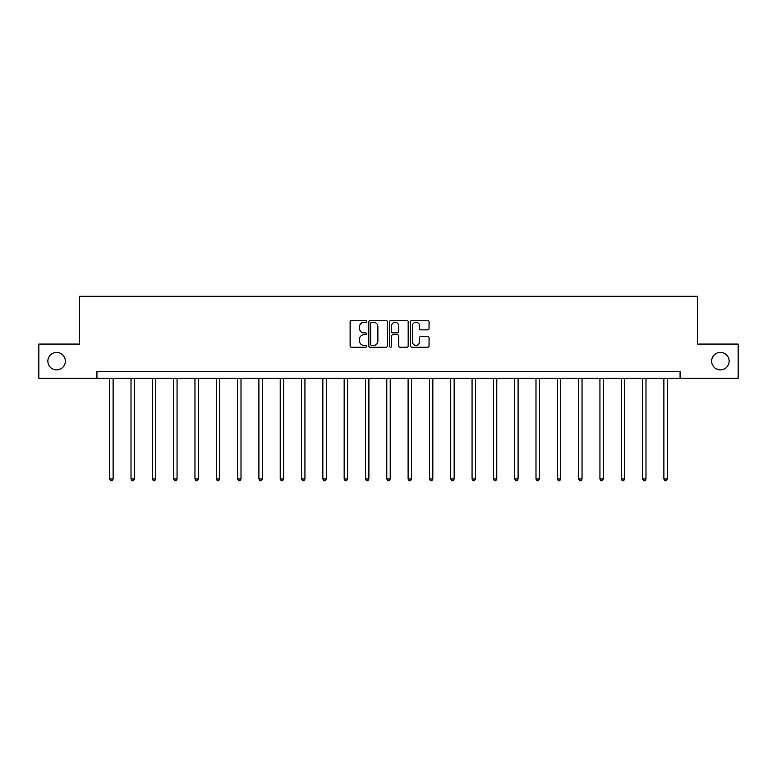 <?xml version="1.0" encoding="UTF-8"?>
<svg xmlns="http://www.w3.org/2000/svg" width="777" height="777" viewBox="0 0 777 777"><rect width="100%" height="100%" fill="white"/><g stroke="black" fill="none" stroke-linecap="round" stroke-linejoin="round"><path stroke-width="1.17" d="M366.637 321.357A0.942 0.942 0 0 0 365.705 320.425L351.447 320.425A1.34 1.34 0 0 0 350.106 321.765L350.106 345.901A1.34 1.34 0 0 0 351.447 347.241L365.705 347.241A0.942 0.942 0 0 0 366.637 346.309A0.942 0.942 0 0 0 365.705 345.367L363.859 345.367A4.293 4.293 0 0 1 359.566 341.074L359.566 339.063A4.293 4.293 0 0 1 363.859 334.77L365.705 334.77A0.942 0.942 0 0 0 366.637 333.828A0.942 0.942 0 0 0 365.705 332.896L363.859 332.896A4.293 4.293 0 0 1 359.566 328.603L359.566 326.593A4.293 4.293 0 0 1 363.859 322.3L365.705 322.3A0.942 0.942 0 0 0 366.637 321.357M711.645 361.159A8.741 8.741 0 0 0 720.386 369.901A8.741 8.741 0 0 0 729.137 361.159A8.741 8.741 0 0 0 720.386 352.418A8.741 8.741 0 0 0 711.645 361.159M47.863 361.159A8.741 8.741 0 0 0 56.614 369.901A8.741 8.741 0 0 0 65.355 361.159A8.741 8.741 0 0 0 56.614 352.418A8.741 8.741 0 0 0 47.863 361.159M427.7 329.875A1.34 1.34 0 0 0 429.04 328.535L429.04 321.765A1.34 1.34 0 0 0 427.7 320.425L411.868 320.425A1.34 1.34 0 0 0 410.528 321.765L410.528 345.901A1.34 1.34 0 0 0 411.868 347.241L427.7 347.241A1.34 1.34 0 0 0 429.04 345.901L429.04 337.723A1.34 1.34 0 0 0 427.7 336.383L420.92 336.383A1.34 1.34 0 0 0 419.58 337.723L419.58 341.783A3.584 3.584 0 0 1 415.996 345.367A3.584 3.584 0 0 1 412.402 341.783L412.402 325.884A3.584 3.584 0 0 1 415.996 322.3A3.584 3.584 0 0 1 419.58 325.884L419.58 328.535A1.34 1.34 0 0 0 420.92 329.875L427.7 329.875M96.921 378.234L38.85 378.234L38.85 344.075L79.565 344.075L79.565 296.26L697.435 296.26L697.435 344.075L738.15 344.075L738.15 378.234L680.079 378.234L680.079 371.406L96.921 371.406L96.921 378.234L680.079 378.234M387.325 321.765A1.34 1.34 0 0 0 385.984 320.425L370.163 320.425A1.34 1.34 0 0 0 368.822 321.765L368.822 345.901A1.34 1.34 0 0 0 370.163 347.241L385.984 347.241A1.34 1.34 0 0 0 387.325 345.901L387.325 321.765M391.016 320.425L406.837 320.425A1.34 1.34 0 0 1 408.178 321.765L408.178 345.901A1.34 1.34 0 0 1 406.837 347.241L400.068 347.241A1.34 1.34 0 0 1 398.727 345.901L398.727 336.111A1.34 1.34 0 0 0 397.387 334.77L392.89 334.77A1.34 1.34 0 0 0 391.55 336.111L391.55 346.309A0.942 0.942 0 0 1 390.608 347.241A0.942 0.942 0 0 1 389.675 346.309L389.675 321.765A1.34 1.34 0 0 1 391.016 320.425M371.639 322.3A0.942 0.942 0 0 0 370.697 323.242L370.697 344.425A0.942 0.942 0 0 0 371.639 345.367L373.582 345.367A4.293 4.293 0 0 0 377.875 341.074L377.875 326.593A4.293 4.293 0 0 0 373.582 322.3L371.639 322.3M398.727 325.952A3.584 3.584 0 0 0 395.143 322.368A3.584 3.584 0 0 0 391.55 325.952L391.55 331.556A1.34 1.34 0 0 0 392.89 332.896L397.387 332.896A1.34 1.34 0 0 0 398.727 331.556L398.727 325.952M109.693 378.234L109.693 478.962L113.112 478.962L113.112 378.234M113.112 478.962L112.082 480.74L110.722 480.74L109.693 478.962M131.012 378.234L131.012 478.962L134.431 478.962L134.431 378.234M134.431 478.962L133.401 480.74L132.032 480.74L131.012 478.962M152.321 378.234L152.321 478.962L155.74 478.962L155.74 378.234M155.74 478.962L154.72 480.74L153.351 480.74L152.321 478.962M173.64 378.234L173.64 478.962L177.059 478.962L177.059 378.234M177.059 478.962L176.029 480.74L174.67 480.74L173.64 478.962M194.959 378.234L194.959 478.962L198.368 478.962L198.368 378.234M198.368 478.962L197.348 480.74L195.979 480.74L194.959 478.962M216.268 378.234L216.268 478.962L219.687 478.962L219.687 378.234M219.687 478.962L218.658 480.74L217.298 480.74L216.268 478.962M237.587 378.234L237.587 478.962L241.006 478.962L241.006 378.234M241.006 478.962L239.976 480.74L238.607 480.74L237.587 478.962M258.906 378.234L258.906 478.962L262.315 478.962L262.315 378.234M262.315 478.962L261.295 480.74L259.926 480.74L258.906 478.962M280.215 378.234L280.215 478.962L283.634 478.962L283.634 378.234M283.634 478.962L282.605 480.74L281.245 480.74L280.215 478.962M301.534 378.234L301.534 478.962L304.943 478.962L304.943 378.234M304.943 478.962L303.924 480.74L302.554 480.74L301.534 478.962M322.843 378.234L322.843 478.962L326.262 478.962L326.262 378.234M326.262 478.962L325.242 480.74L323.873 480.74L322.843 478.962M344.162 378.234L344.162 478.962L347.581 478.962L347.581 378.234M347.581 478.962L346.552 480.74L345.182 480.74L344.162 478.962M365.481 378.234L365.481 478.962L368.89 478.962L368.89 378.234M368.89 478.962L367.871 480.74L366.501 480.74L365.481 478.962M386.791 378.234L386.791 478.962L390.209 478.962L390.209 378.234M390.209 478.962L389.18 480.74L387.82 480.74L386.791 478.962M408.11 378.234L408.11 478.962L411.519 478.962L411.519 378.234M411.519 478.962L410.499 480.74L409.129 480.74L408.11 478.962M429.419 378.234L429.419 478.962L432.838 478.962L432.838 378.234M432.838 478.962L431.818 480.74L430.448 480.74L429.419 478.962M450.738 378.234L450.738 478.962L454.156 478.962L454.156 378.234M454.156 478.962L453.127 480.74L451.758 480.74L450.738 478.962M472.057 378.234L472.057 478.962L475.466 478.962L475.466 378.234M475.466 478.962L474.446 480.74L473.076 480.74L472.057 478.962M493.366 378.234L493.366 478.962L496.785 478.962L496.785 378.234M496.785 478.962L495.755 480.74L494.395 480.74L493.366 478.962M514.685 378.234L514.685 478.962L518.094 478.962L518.094 378.234M518.094 478.962L517.074 480.74L515.705 480.74L514.685 478.962M535.994 378.234L535.994 478.962L539.413 478.962L539.413 378.234M539.413 478.962L538.393 480.74L537.024 480.74L535.994 478.962M557.313 378.234L557.313 478.962L560.732 478.962L560.732 378.234M560.732 478.962L559.702 480.74L558.342 480.74L557.313 478.962M578.632 378.234L578.632 478.962L582.041 478.962L582.041 378.234M582.041 478.962L581.021 480.74L579.652 480.74L578.632 478.962M599.941 378.234L599.941 478.962L603.36 478.962L603.36 378.234M603.36 478.962L602.33 480.74L600.971 480.74L599.941 478.962M621.26 378.234L621.26 478.962L624.679 478.962L624.679 378.234M624.679 478.962L623.649 480.74L622.28 480.74L621.26 478.962M642.569 378.234L642.569 478.962L645.988 478.962L645.988 378.234M645.988 478.962L644.968 480.74L643.599 480.74L642.569 478.962M663.888 378.234L663.888 478.962L667.307 478.962L667.307 378.234M667.307 478.962L666.277 480.74L664.918 480.74L663.888 478.962"/></g></svg>
